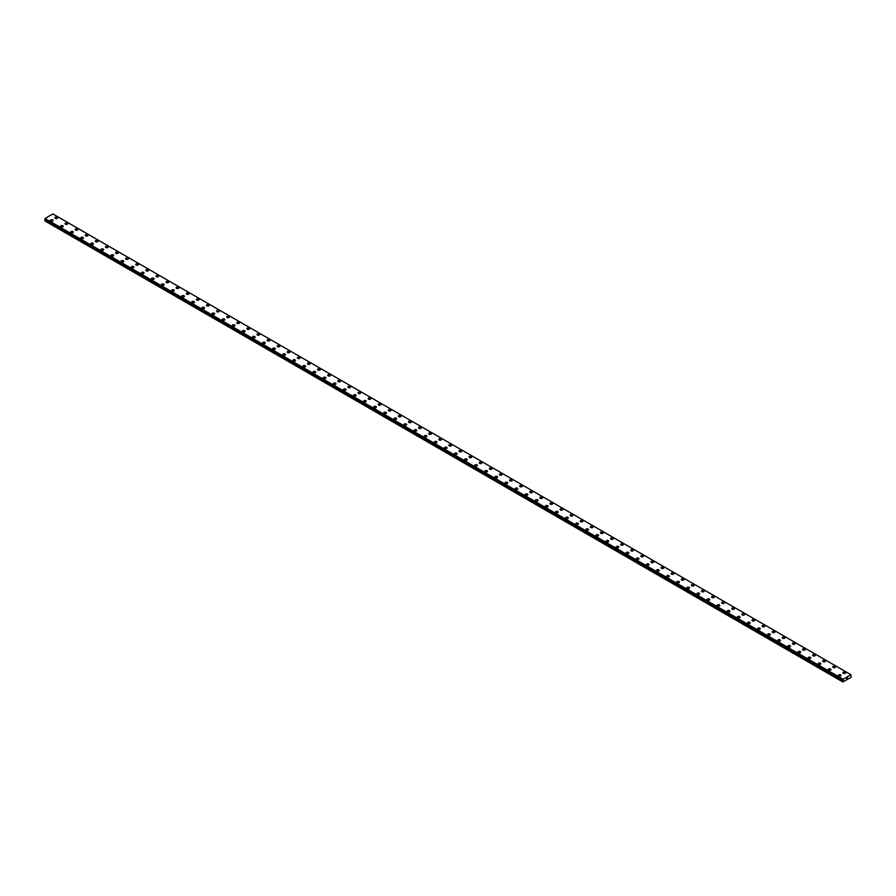 <?xml version="1.0" encoding="UTF-8"?>
<svg xmlns="http://www.w3.org/2000/svg" width="896" height="896" viewBox="0 0 896 896"><rect width="100%" height="100%" fill="white"/><g stroke="black" fill="none" stroke-linecap="round" stroke-linejoin="round"><path stroke-width="1.34" d="M54.947 217.84A1.344 0.773 180 0 1 55.776 217.123A1.344 0.773 180 0 1 57.243 217.291A1.344 0.773 180 0 1 57.635 217.84A1.344 0.773 180 0 1 56.806 218.546A1.344 0.773 180 0 1 55.339 218.389A1.344 0.773 180 0 1 54.947 217.84A1.344 0.773 180 0 1 55.776 217.123A1.344 0.773 180 0 1 57.243 217.291A1.344 0.773 180 0 1 57.635 217.84M65.05 223.664A1.344 0.773 180 0 1 65.878 222.958A1.344 0.773 180 0 1 67.346 223.126A1.344 0.773 180 0 1 67.738 223.675A1.344 0.773 180 0 1 66.909 224.381A1.344 0.773 180 0 1 65.442 224.213A1.344 0.773 180 0 1 65.05 223.664A1.344 0.773 180 0 1 65.878 222.958A1.344 0.773 180 0 1 67.346 223.126A1.344 0.773 180 0 1 67.738 223.664M77.448 228.962A1.344 0.773 180 0 1 77.84 229.499A1.344 0.773 180 0 1 77.011 230.216A1.344 0.773 180 0 1 75.544 230.048A1.344 0.773 180 0 1 75.152 229.499A1.344 0.773 180 0 1 75.981 228.794A1.344 0.773 180 0 1 77.448 228.962M75.152 229.499A1.344 0.773 180 0 1 75.981 228.782A1.344 0.773 180 0 1 77.448 228.95A1.344 0.773 180 0 1 77.84 229.499M85.254 235.334A1.344 0.773 180 0 1 86.083 234.618A1.344 0.773 180 0 1 87.539 234.786A1.344 0.773 180 0 1 87.931 235.334A1.344 0.773 180 0 1 87.114 236.051A1.344 0.773 180 0 1 85.646 235.883A1.344 0.773 180 0 1 85.254 235.334A1.344 0.773 180 0 1 86.083 234.618A1.344 0.773 180 0 1 87.539 234.786A1.344 0.773 180 0 1 87.931 235.334M95.357 241.17A1.344 0.773 180 0 1 96.186 240.453A1.344 0.773 180 0 1 97.642 240.621A1.344 0.773 180 0 1 98.034 241.17A1.344 0.773 180 0 1 97.216 241.875A1.344 0.773 180 0 1 95.749 241.718A1.344 0.773 180 0 1 95.357 241.17A1.344 0.773 180 0 1 96.186 240.453A1.344 0.773 180 0 1 97.642 240.621A1.344 0.773 180 0 1 98.034 241.17M105.459 246.994A1.344 0.773 180 0 1 106.288 246.288A1.344 0.773 180 0 1 107.744 246.456A1.344 0.773 180 0 1 108.136 247.005A1.344 0.773 180 0 1 107.318 247.71A1.344 0.773 180 0 1 105.851 247.542A1.344 0.773 180 0 1 105.459 246.994A1.344 0.773 180 0 1 106.288 246.288A1.344 0.773 180 0 1 107.744 246.456A1.344 0.773 180 0 1 108.136 246.994M115.562 252.829A1.344 0.773 180 0 1 116.39 252.112A1.344 0.773 180 0 1 117.846 252.28A1.344 0.773 180 0 1 118.238 252.829A1.344 0.773 180 0 1 117.421 253.546A1.344 0.773 180 0 1 115.954 253.378A1.344 0.773 180 0 1 115.562 252.829A1.344 0.773 180 0 1 116.39 252.123A1.344 0.773 180 0 1 117.846 252.291A1.344 0.773 180 0 1 118.238 252.829M125.664 258.664A1.344 0.773 180 0 1 126.493 257.947A1.344 0.773 180 0 1 127.949 258.115A1.344 0.773 180 0 1 128.341 258.664A1.344 0.773 180 0 1 127.523 259.381A1.344 0.773 180 0 1 126.056 259.213A1.344 0.773 180 0 1 125.664 258.664A1.344 0.773 180 0 1 126.493 257.947A1.344 0.773 180 0 1 127.949 258.115A1.344 0.773 180 0 1 128.341 258.664M135.766 264.499A1.344 0.773 180 0 1 136.595 263.782A1.344 0.773 180 0 1 138.051 263.95A1.344 0.773 180 0 1 138.443 264.499A1.344 0.773 180 0 1 137.626 265.205A1.344 0.773 180 0 1 136.158 265.048A1.344 0.773 180 0 1 135.766 264.499A1.344 0.773 180 0 1 136.595 263.782A1.344 0.773 180 0 1 138.051 263.95A1.344 0.773 180 0 1 138.443 264.499M145.869 270.323A1.344 0.773 180 0 1 146.698 269.618A1.344 0.773 180 0 1 148.154 269.786A1.344 0.773 180 0 1 148.546 270.334A1.344 0.773 180 0 1 147.728 271.04A1.344 0.773 180 0 1 146.261 270.872A1.344 0.773 180 0 1 145.869 270.323A1.344 0.773 180 0 1 146.698 269.618A1.344 0.773 180 0 1 148.154 269.786A1.344 0.773 180 0 1 148.546 270.323M155.971 276.158A1.344 0.773 180 0 1 156.8 275.442A1.344 0.773 180 0 1 158.256 275.61A1.344 0.773 180 0 1 158.648 276.158A1.344 0.773 180 0 1 157.819 276.875A1.344 0.773 180 0 1 156.363 276.707A1.344 0.773 180 0 1 155.971 276.158A1.344 0.773 180 0 1 156.8 275.453A1.344 0.773 180 0 1 158.256 275.621A1.344 0.773 180 0 1 158.648 276.158M166.074 281.994A1.344 0.773 180 0 1 166.902 281.277A1.344 0.773 180 0 1 168.358 281.445A1.344 0.773 180 0 1 168.75 281.994A1.344 0.773 180 0 1 167.922 282.71A1.344 0.773 180 0 1 166.466 282.542A1.344 0.773 180 0 1 166.074 281.994A1.344 0.773 180 0 1 166.902 281.277A1.344 0.773 180 0 1 168.358 281.445A1.344 0.773 180 0 1 168.75 281.994M176.176 287.829A1.344 0.773 180 0 1 177.005 287.112A1.344 0.773 180 0 1 178.461 287.28A1.344 0.773 180 0 1 178.853 287.829A1.344 0.773 180 0 1 178.024 288.534A1.344 0.773 180 0 1 176.568 288.366A1.344 0.773 180 0 1 176.176 287.829A1.344 0.773 180 0 1 177.005 287.112A1.344 0.773 180 0 1 178.461 287.28A1.344 0.773 180 0 1 178.853 287.829M186.278 293.653A1.344 0.773 180 0 1 187.107 292.947A1.344 0.773 180 0 1 188.563 293.115A1.344 0.773 180 0 1 188.955 293.664A1.344 0.773 180 0 1 188.126 294.37A1.344 0.773 180 0 1 186.67 294.202A1.344 0.773 180 0 1 186.278 293.653A1.344 0.773 180 0 1 187.107 292.947A1.344 0.773 180 0 1 188.563 293.115A1.344 0.773 180 0 1 188.955 293.653M196.381 299.488A1.344 0.773 180 0 1 197.21 298.771A1.344 0.773 180 0 1 198.666 298.939A1.344 0.773 180 0 1 199.058 299.488A1.344 0.773 180 0 1 198.229 300.205A1.344 0.773 180 0 1 196.773 300.037A1.344 0.773 180 0 1 196.381 299.488A1.344 0.773 180 0 1 197.21 298.782A1.344 0.773 180 0 1 198.666 298.95A1.344 0.773 180 0 1 199.058 299.488M206.483 305.323A1.344 0.773 180 0 1 207.312 304.606A1.344 0.773 180 0 1 208.768 304.774A1.344 0.773 180 0 1 209.16 305.323A1.344 0.773 180 0 1 208.331 306.04A1.344 0.773 180 0 1 206.875 305.872A1.344 0.773 180 0 1 206.483 305.323A1.344 0.773 180 0 1 207.312 304.606A1.344 0.773 180 0 1 208.768 304.774A1.344 0.773 180 0 1 209.16 305.323M216.586 311.158A1.344 0.773 180 0 1 217.414 310.442A1.344 0.773 180 0 1 218.87 310.61A1.344 0.773 180 0 1 219.262 311.158A1.344 0.773 180 0 1 218.434 311.864A1.344 0.773 180 0 1 216.978 311.696A1.344 0.773 180 0 1 216.586 311.158A1.344 0.773 180 0 1 217.414 310.442A1.344 0.773 180 0 1 218.87 310.61A1.344 0.773 180 0 1 219.262 311.158M226.688 316.994A1.344 0.773 180 0 1 227.517 316.277A1.344 0.773 180 0 1 228.973 316.445A1.344 0.773 180 0 1 229.365 316.994M228.973 316.445A1.344 0.773 180 0 1 229.365 316.982A1.344 0.773 180 0 1 228.536 317.699A1.344 0.773 180 0 1 227.08 317.531A1.344 0.773 180 0 1 226.688 316.982A1.344 0.773 180 0 1 227.517 316.277A1.344 0.773 180 0 1 228.973 316.445M236.79 322.818A1.344 0.773 180 0 1 237.619 322.101A1.344 0.773 180 0 1 239.075 322.269A1.344 0.773 180 0 1 239.467 322.818A1.344 0.773 180 0 1 238.638 323.534A1.344 0.773 180 0 1 237.182 323.366A1.344 0.773 180 0 1 236.79 322.818A1.344 0.773 180 0 1 237.619 322.112A1.344 0.773 180 0 1 239.075 322.28A1.344 0.773 180 0 1 239.467 322.818M246.893 328.653A1.344 0.773 180 0 1 247.722 327.936A1.344 0.773 180 0 1 249.178 328.104A1.344 0.773 180 0 1 249.57 328.653A1.344 0.773 180 0 1 248.741 329.37A1.344 0.773 180 0 1 247.285 329.202A1.344 0.773 180 0 1 246.893 328.653A1.344 0.773 180 0 1 247.722 327.936A1.344 0.773 180 0 1 249.178 328.104A1.344 0.773 180 0 1 249.57 328.653M256.995 334.488A1.344 0.773 180 0 1 257.824 333.771A1.344 0.773 180 0 1 259.28 333.939A1.344 0.773 180 0 1 259.672 334.488A1.344 0.773 180 0 1 258.843 335.194A1.344 0.773 180 0 1 257.387 335.026A1.344 0.773 180 0 1 256.995 334.488A1.344 0.773 180 0 1 257.824 333.771A1.344 0.773 180 0 1 259.28 333.939A1.344 0.773 180 0 1 259.672 334.488M267.098 340.312A1.344 0.773 180 0 1 267.926 339.606A1.344 0.773 180 0 1 269.382 339.774A1.344 0.773 180 0 1 269.774 340.323A1.344 0.773 180 0 1 268.946 341.029A1.344 0.773 180 0 1 267.49 340.861A1.344 0.773 180 0 1 267.098 340.312A1.344 0.773 180 0 1 267.926 339.606A1.344 0.773 180 0 1 269.382 339.774A1.344 0.773 180 0 1 269.774 340.312M279.485 345.61A1.344 0.773 180 0 1 279.877 346.147A1.344 0.773 180 0 1 279.048 346.864A1.344 0.773 180 0 1 277.592 346.696A1.344 0.773 180 0 1 277.2 346.147A1.344 0.773 180 0 1 278.029 345.442A1.344 0.773 180 0 1 279.485 345.61M277.2 346.147A1.344 0.773 180 0 1 278.029 345.43A1.344 0.773 180 0 1 279.485 345.598A1.344 0.773 180 0 1 279.877 346.147M287.302 351.982A1.344 0.773 180 0 1 288.131 351.266A1.344 0.773 180 0 1 289.587 351.434A1.344 0.773 180 0 1 289.979 351.982A1.344 0.773 180 0 1 289.15 352.699A1.344 0.773 180 0 1 287.694 352.531A1.344 0.773 180 0 1 287.302 351.982A1.344 0.773 180 0 1 288.131 351.266A1.344 0.773 180 0 1 289.587 351.434A1.344 0.773 180 0 1 289.979 351.982M297.405 357.818A1.344 0.773 180 0 1 298.234 357.101A1.344 0.773 180 0 1 299.69 357.269A1.344 0.773 180 0 1 300.082 357.818A1.344 0.773 180 0 1 299.253 358.523A1.344 0.773 180 0 1 297.797 358.355A1.344 0.773 180 0 1 297.405 357.818A1.344 0.773 180 0 1 298.234 357.101A1.344 0.773 180 0 1 299.69 357.269A1.344 0.773 180 0 1 300.082 357.818M307.507 363.642A1.344 0.773 180 0 1 308.336 362.936A1.344 0.773 180 0 1 309.792 363.104A1.344 0.773 180 0 1 310.184 363.653A1.344 0.773 180 0 1 309.355 364.358A1.344 0.773 180 0 1 307.899 364.19A1.344 0.773 180 0 1 307.507 363.642A1.344 0.773 180 0 1 308.336 362.936A1.344 0.773 180 0 1 309.792 363.104A1.344 0.773 180 0 1 310.184 363.642M317.61 369.477A1.344 0.773 180 0 1 318.438 368.76A1.344 0.773 180 0 1 319.894 368.928A1.344 0.773 180 0 1 320.286 369.477A1.344 0.773 180 0 1 319.458 370.194A1.344 0.773 180 0 1 318.002 370.026A1.344 0.773 180 0 1 317.61 369.477A1.344 0.773 180 0 1 318.438 368.771A1.344 0.773 180 0 1 319.894 368.939A1.344 0.773 180 0 1 320.286 369.477M327.712 375.312A1.344 0.773 180 0 1 328.541 374.595A1.344 0.773 180 0 1 329.997 374.763A1.344 0.773 180 0 1 330.389 375.312A1.344 0.773 180 0 1 329.56 376.029A1.344 0.773 180 0 1 328.104 375.861A1.344 0.773 180 0 1 327.712 375.312A1.344 0.773 180 0 1 328.541 374.595A1.344 0.773 180 0 1 329.997 374.763A1.344 0.773 180 0 1 330.389 375.312M337.814 381.147A1.344 0.773 180 0 1 338.632 380.43A1.344 0.773 180 0 1 340.099 380.598A1.344 0.773 180 0 1 340.491 381.147A1.344 0.773 180 0 1 339.662 381.853A1.344 0.773 180 0 1 338.206 381.685A1.344 0.773 180 0 1 337.814 381.147A1.344 0.773 180 0 1 338.632 380.43A1.344 0.773 180 0 1 340.099 380.598A1.344 0.773 180 0 1 340.491 381.147M347.917 386.971A1.344 0.773 180 0 1 348.734 386.266A1.344 0.773 180 0 1 350.202 386.434A1.344 0.773 180 0 1 350.594 386.982A1.344 0.773 180 0 1 349.765 387.688A1.344 0.773 180 0 1 348.309 387.52A1.344 0.773 180 0 1 347.917 386.971A1.344 0.773 180 0 1 348.734 386.266A1.344 0.773 180 0 1 350.202 386.434A1.344 0.773 180 0 1 350.594 386.971M358.019 392.806A1.344 0.773 180 0 1 358.837 392.09A1.344 0.773 180 0 1 360.304 392.258A1.344 0.773 180 0 1 360.696 392.806A1.344 0.773 180 0 1 359.867 393.523A1.344 0.773 180 0 1 358.411 393.355A1.344 0.773 180 0 1 358.019 392.806A1.344 0.773 180 0 1 358.837 392.101A1.344 0.773 180 0 1 360.304 392.269A1.344 0.773 180 0 1 360.696 392.806M368.122 398.642A1.344 0.773 180 0 1 368.939 397.925A1.344 0.773 180 0 1 370.406 398.093A1.344 0.773 180 0 1 370.798 398.642A1.344 0.773 180 0 1 369.97 399.358A1.344 0.773 180 0 1 368.514 399.19A1.344 0.773 180 0 1 368.122 398.642A1.344 0.773 180 0 1 368.939 397.925A1.344 0.773 180 0 1 370.406 398.093A1.344 0.773 180 0 1 370.798 398.642M378.224 404.477A1.344 0.773 180 0 1 379.042 403.76A1.344 0.773 180 0 1 380.509 403.928A1.344 0.773 180 0 1 380.901 404.477A1.344 0.773 180 0 1 380.072 405.182A1.344 0.773 180 0 1 378.616 405.014A1.344 0.773 180 0 1 378.224 404.477A1.344 0.773 180 0 1 379.042 403.76A1.344 0.773 180 0 1 380.509 403.928A1.344 0.773 180 0 1 380.901 404.477M388.326 410.301A1.344 0.773 180 0 1 389.144 409.595A1.344 0.773 180 0 1 390.611 409.763A1.344 0.773 180 0 1 391.003 410.312A1.344 0.773 180 0 1 390.174 411.018A1.344 0.773 180 0 1 388.718 410.85A1.344 0.773 180 0 1 388.326 410.301A1.344 0.773 180 0 1 389.144 409.595A1.344 0.773 180 0 1 390.611 409.763A1.344 0.773 180 0 1 391.003 410.301M398.418 416.136A1.344 0.773 180 0 1 399.246 415.419A1.344 0.773 180 0 1 400.714 415.587A1.344 0.773 180 0 1 401.106 416.136A1.344 0.773 180 0 1 400.277 416.853A1.344 0.773 180 0 1 398.821 416.685A1.344 0.773 180 0 1 398.418 416.136A1.344 0.773 180 0 1 399.246 415.43A1.344 0.773 180 0 1 400.714 415.598A1.344 0.773 180 0 1 401.106 416.136M408.52 421.971A1.344 0.773 180 0 1 409.349 421.254A1.344 0.773 180 0 1 410.816 421.422A1.344 0.773 180 0 1 411.208 421.971A1.344 0.773 180 0 1 410.379 422.688A1.344 0.773 180 0 1 408.912 422.52A1.344 0.773 180 0 1 408.52 421.971A1.344 0.773 180 0 1 409.349 421.254A1.344 0.773 180 0 1 410.816 421.422A1.344 0.773 180 0 1 411.208 421.971M418.622 427.806A1.344 0.773 180 0 1 419.451 427.09A1.344 0.773 180 0 1 420.918 427.258A1.344 0.773 180 0 1 421.31 427.806A1.344 0.773 180 0 1 420.482 428.512A1.344 0.773 180 0 1 419.014 428.344A1.344 0.773 180 0 1 418.622 427.806A1.344 0.773 180 0 1 419.451 427.09A1.344 0.773 180 0 1 420.918 427.258A1.344 0.773 180 0 1 421.31 427.806M428.725 433.642A1.344 0.773 180 0 1 429.554 432.925A1.344 0.773 180 0 1 431.021 433.093A1.344 0.773 180 0 1 431.413 433.642M431.021 433.093A1.344 0.773 180 0 1 431.413 433.63A1.344 0.773 180 0 1 430.584 434.347A1.344 0.773 180 0 1 429.117 434.179A1.344 0.773 180 0 1 428.725 433.63A1.344 0.773 180 0 1 429.554 432.925A1.344 0.773 180 0 1 431.021 433.093M438.827 439.466A1.344 0.773 180 0 1 439.656 438.749A1.344 0.773 180 0 1 441.123 438.917A1.344 0.773 180 0 1 441.515 439.466A1.344 0.773 180 0 1 440.686 440.182A1.344 0.773 180 0 1 439.219 440.014A1.344 0.773 180 0 1 438.827 439.466A1.344 0.773 180 0 1 439.656 438.76A1.344 0.773 180 0 1 441.123 438.928A1.344 0.773 180 0 1 441.515 439.466M448.93 445.301A1.344 0.773 180 0 1 449.758 444.584A1.344 0.773 180 0 1 451.226 444.752A1.344 0.773 180 0 1 451.618 445.301A1.344 0.773 180 0 1 450.789 446.018A1.344 0.773 180 0 1 449.322 445.85A1.344 0.773 180 0 1 448.93 445.301A1.344 0.773 180 0 1 449.758 444.584A1.344 0.773 180 0 1 451.226 444.752A1.344 0.773 180 0 1 451.618 445.301M459.032 451.136A1.344 0.773 180 0 1 459.861 450.419A1.344 0.773 180 0 1 461.317 450.587A1.344 0.773 180 0 1 461.72 451.136A1.344 0.773 180 0 1 460.891 451.842A1.344 0.773 180 0 1 459.424 451.674A1.344 0.773 180 0 1 459.032 451.136A1.344 0.773 180 0 1 459.861 450.419A1.344 0.773 180 0 1 461.317 450.587A1.344 0.773 180 0 1 461.72 451.136M469.134 456.96A1.344 0.773 180 0 1 469.963 456.254A1.344 0.773 180 0 1 471.419 456.422A1.344 0.773 180 0 1 471.811 456.971A1.344 0.773 180 0 1 470.994 457.677A1.344 0.773 180 0 1 469.526 457.509A1.344 0.773 180 0 1 469.134 456.96A1.344 0.773 180 0 1 469.963 456.254A1.344 0.773 180 0 1 471.419 456.422A1.344 0.773 180 0 1 471.811 456.96M481.522 462.258A1.344 0.773 180 0 1 481.914 462.795A1.344 0.773 180 0 1 481.096 463.512A1.344 0.773 180 0 1 479.629 463.344A1.344 0.773 180 0 1 479.237 462.795A1.344 0.773 180 0 1 480.066 462.09A1.344 0.773 180 0 1 481.522 462.258M479.237 462.795A1.344 0.773 180 0 1 480.066 462.078A1.344 0.773 180 0 1 481.522 462.246A1.344 0.773 180 0 1 481.914 462.795M489.339 468.63A1.344 0.773 180 0 1 490.168 467.914A1.344 0.773 180 0 1 491.624 468.082A1.344 0.773 180 0 1 492.016 468.63A1.344 0.773 180 0 1 491.198 469.347A1.344 0.773 180 0 1 489.731 469.179A1.344 0.773 180 0 1 489.339 468.63A1.344 0.773 180 0 1 490.168 467.914A1.344 0.773 180 0 1 491.624 468.082A1.344 0.773 180 0 1 492.016 468.63M499.442 474.466A1.344 0.773 180 0 1 500.27 473.749A1.344 0.773 180 0 1 501.726 473.917A1.344 0.773 180 0 1 502.118 474.466A1.344 0.773 180 0 1 501.301 475.171A1.344 0.773 180 0 1 499.834 475.003A1.344 0.773 180 0 1 499.442 474.466A1.344 0.773 180 0 1 500.27 473.749A1.344 0.773 180 0 1 501.726 473.917A1.344 0.773 180 0 1 502.118 474.466M509.544 480.29A1.344 0.773 180 0 1 510.373 479.584A1.344 0.773 180 0 1 511.829 479.752A1.344 0.773 180 0 1 512.221 480.301A1.344 0.773 180 0 1 511.403 481.006A1.344 0.773 180 0 1 509.936 480.838A1.344 0.773 180 0 1 509.544 480.29A1.344 0.773 180 0 1 510.373 479.584A1.344 0.773 180 0 1 511.829 479.752A1.344 0.773 180 0 1 512.221 480.29M519.646 486.125A1.344 0.773 180 0 1 520.475 485.408A1.344 0.773 180 0 1 521.931 485.576A1.344 0.773 180 0 1 522.323 486.125A1.344 0.773 180 0 1 521.506 486.842A1.344 0.773 180 0 1 520.038 486.674A1.344 0.773 180 0 1 519.646 486.125A1.344 0.773 180 0 1 520.475 485.419A1.344 0.773 180 0 1 521.931 485.587A1.344 0.773 180 0 1 522.323 486.125M529.749 491.96A1.344 0.773 180 0 1 530.578 491.243A1.344 0.773 180 0 1 532.034 491.411A1.344 0.773 180 0 1 532.426 491.96A1.344 0.773 180 0 1 531.597 492.677A1.344 0.773 180 0 1 530.141 492.509A1.344 0.773 180 0 1 529.749 491.96A1.344 0.773 180 0 1 530.578 491.243A1.344 0.773 180 0 1 532.034 491.411A1.344 0.773 180 0 1 532.426 491.96M539.851 497.795A1.344 0.773 180 0 1 540.68 497.078A1.344 0.773 180 0 1 542.136 497.246A1.344 0.773 180 0 1 542.528 497.795A1.344 0.773 180 0 1 541.699 498.501A1.344 0.773 180 0 1 540.243 498.333A1.344 0.773 180 0 1 539.851 497.795A1.344 0.773 180 0 1 540.68 497.078A1.344 0.773 180 0 1 542.136 497.246A1.344 0.773 180 0 1 542.528 497.795M549.954 503.619A1.344 0.773 180 0 1 550.782 502.914A1.344 0.773 180 0 1 552.238 503.082A1.344 0.773 180 0 1 552.63 503.63A1.344 0.773 180 0 1 551.802 504.336A1.344 0.773 180 0 1 550.346 504.168A1.344 0.773 180 0 1 549.954 503.619A1.344 0.773 180 0 1 550.782 502.914A1.344 0.773 180 0 1 552.238 503.082A1.344 0.773 180 0 1 552.63 503.619M560.056 509.454A1.344 0.773 180 0 1 560.885 508.738A1.344 0.773 180 0 1 562.341 508.906A1.344 0.773 180 0 1 562.733 509.454A1.344 0.773 180 0 1 561.904 510.171A1.344 0.773 180 0 1 560.448 510.003A1.344 0.773 180 0 1 560.056 509.454A1.344 0.773 180 0 1 560.885 508.749A1.344 0.773 180 0 1 562.341 508.917A1.344 0.773 180 0 1 562.733 509.454M570.158 515.29A1.344 0.773 180 0 1 570.987 514.573A1.344 0.773 180 0 1 572.443 514.741A1.344 0.773 180 0 1 572.835 515.29A1.344 0.773 180 0 1 572.006 516.006A1.344 0.773 180 0 1 570.55 515.838A1.344 0.773 180 0 1 570.158 515.29A1.344 0.773 180 0 1 570.987 514.573A1.344 0.773 180 0 1 572.443 514.741A1.344 0.773 180 0 1 572.835 515.29M580.261 521.125A1.344 0.773 180 0 1 581.09 520.408A1.344 0.773 180 0 1 582.546 520.576A1.344 0.773 180 0 1 582.938 521.125A1.344 0.773 180 0 1 582.109 521.83A1.344 0.773 180 0 1 580.653 521.662A1.344 0.773 180 0 1 580.261 521.125A1.344 0.773 180 0 1 581.09 520.408A1.344 0.773 180 0 1 582.546 520.576A1.344 0.773 180 0 1 582.938 521.125M590.363 526.949A1.344 0.773 180 0 1 591.192 526.243A1.344 0.773 180 0 1 592.648 526.411A1.344 0.773 180 0 1 593.04 526.96A1.344 0.773 180 0 1 592.211 527.666A1.344 0.773 180 0 1 590.755 527.498A1.344 0.773 180 0 1 590.363 526.949A1.344 0.773 180 0 1 591.192 526.243A1.344 0.773 180 0 1 592.648 526.411A1.344 0.773 180 0 1 593.04 526.949M600.466 532.784A1.344 0.773 180 0 1 601.294 532.067A1.344 0.773 180 0 1 602.75 532.235A1.344 0.773 180 0 1 603.142 532.784A1.344 0.773 180 0 1 602.314 533.501A1.344 0.773 180 0 1 600.858 533.333A1.344 0.773 180 0 1 600.466 532.784A1.344 0.773 180 0 1 601.294 532.078A1.344 0.773 180 0 1 602.75 532.246A1.344 0.773 180 0 1 603.142 532.784M610.568 538.619A1.344 0.773 180 0 1 611.397 537.902A1.344 0.773 180 0 1 612.853 538.07A1.344 0.773 180 0 1 613.245 538.619A1.344 0.773 180 0 1 612.416 539.336A1.344 0.773 180 0 1 610.96 539.168A1.344 0.773 180 0 1 610.568 538.619A1.344 0.773 180 0 1 611.397 537.902A1.344 0.773 180 0 1 612.853 538.07A1.344 0.773 180 0 1 613.245 538.619M620.67 544.454A1.344 0.773 180 0 1 621.499 543.738A1.344 0.773 180 0 1 622.955 543.906A1.344 0.773 180 0 1 623.347 544.454A1.344 0.773 180 0 1 622.518 545.16A1.344 0.773 180 0 1 621.062 544.992A1.344 0.773 180 0 1 620.67 544.454A1.344 0.773 180 0 1 621.499 543.738A1.344 0.773 180 0 1 622.955 543.906A1.344 0.773 180 0 1 623.347 544.454M630.773 550.29A1.344 0.773 180 0 1 631.602 549.573A1.344 0.773 180 0 1 633.058 549.741A1.344 0.773 180 0 1 633.45 550.29M633.058 549.741A1.344 0.773 180 0 1 633.45 550.278A1.344 0.773 180 0 1 632.621 550.995A1.344 0.773 180 0 1 631.165 550.827A1.344 0.773 180 0 1 630.773 550.278A1.344 0.773 180 0 1 631.602 549.573A1.344 0.773 180 0 1 633.058 549.741M640.875 556.114A1.344 0.773 180 0 1 641.704 555.397A1.344 0.773 180 0 1 643.16 555.565A1.344 0.773 180 0 1 643.552 556.114A1.344 0.773 180 0 1 642.723 556.83A1.344 0.773 180 0 1 641.267 556.662A1.344 0.773 180 0 1 640.875 556.114A1.344 0.773 180 0 1 641.704 555.408A1.344 0.773 180 0 1 643.16 555.576A1.344 0.773 180 0 1 643.552 556.114M650.978 561.949A1.344 0.773 180 0 1 651.806 561.232A1.344 0.773 180 0 1 653.262 561.4A1.344 0.773 180 0 1 653.654 561.949A1.344 0.773 180 0 1 652.826 562.666A1.344 0.773 180 0 1 651.37 562.498A1.344 0.773 180 0 1 650.978 561.949A1.344 0.773 180 0 1 651.806 561.232A1.344 0.773 180 0 1 653.262 561.4A1.344 0.773 180 0 1 653.654 561.949M661.08 567.784A1.344 0.773 180 0 1 661.909 567.067A1.344 0.773 180 0 1 663.365 567.235A1.344 0.773 180 0 1 663.757 567.784A1.344 0.773 180 0 1 662.928 568.49A1.344 0.773 180 0 1 661.472 568.322A1.344 0.773 180 0 1 661.08 567.784A1.344 0.773 180 0 1 661.909 567.067A1.344 0.773 180 0 1 663.365 567.235A1.344 0.773 180 0 1 663.757 567.784M671.182 573.608A1.344 0.773 180 0 1 672.011 572.902A1.344 0.773 180 0 1 673.467 573.07A1.344 0.773 180 0 1 673.859 573.619A1.344 0.773 180 0 1 673.03 574.325A1.344 0.773 180 0 1 671.574 574.157A1.344 0.773 180 0 1 671.182 573.608A1.344 0.773 180 0 1 672.011 572.902A1.344 0.773 180 0 1 673.467 573.07A1.344 0.773 180 0 1 673.859 573.608M683.57 578.906A1.344 0.773 180 0 1 683.962 579.443A1.344 0.773 180 0 1 683.133 580.16A1.344 0.773 180 0 1 681.677 579.992A1.344 0.773 180 0 1 681.285 579.443A1.344 0.773 180 0 1 682.114 578.738A1.344 0.773 180 0 1 683.57 578.906M681.285 579.443A1.344 0.773 180 0 1 682.114 578.726A1.344 0.773 180 0 1 683.57 578.894A1.344 0.773 180 0 1 683.962 579.443M691.387 585.278A1.344 0.773 180 0 1 692.216 584.562A1.344 0.773 180 0 1 693.672 584.73A1.344 0.773 180 0 1 694.064 585.278A1.344 0.773 180 0 1 693.235 585.995A1.344 0.773 180 0 1 691.779 585.827A1.344 0.773 180 0 1 691.387 585.278A1.344 0.773 180 0 1 692.216 584.562A1.344 0.773 180 0 1 693.672 584.73A1.344 0.773 180 0 1 694.064 585.278M701.49 591.114A1.344 0.773 180 0 1 702.318 590.397A1.344 0.773 180 0 1 703.774 590.565A1.344 0.773 180 0 1 704.166 591.114A1.344 0.773 180 0 1 703.338 591.819A1.344 0.773 180 0 1 701.882 591.651A1.344 0.773 180 0 1 701.49 591.114A1.344 0.773 180 0 1 702.318 590.397A1.344 0.773 180 0 1 703.774 590.565A1.344 0.773 180 0 1 704.166 591.114M711.592 596.938A1.344 0.773 180 0 1 712.41 596.232A1.344 0.773 180 0 1 713.877 596.4A1.344 0.773 180 0 1 714.269 596.949A1.344 0.773 180 0 1 713.44 597.654A1.344 0.773 180 0 1 711.984 597.486A1.344 0.773 180 0 1 711.592 596.938A1.344 0.773 180 0 1 712.41 596.232A1.344 0.773 180 0 1 713.877 596.4A1.344 0.773 180 0 1 714.269 596.938M721.694 602.773A1.344 0.773 180 0 1 722.512 602.056A1.344 0.773 180 0 1 723.979 602.224A1.344 0.773 180 0 1 724.371 602.773A1.344 0.773 180 0 1 723.542 603.49A1.344 0.773 180 0 1 722.086 603.322A1.344 0.773 180 0 1 721.694 602.773A1.344 0.773 180 0 1 722.512 602.067A1.344 0.773 180 0 1 723.979 602.235A1.344 0.773 180 0 1 724.371 602.773M731.797 608.608A1.344 0.773 180 0 1 732.614 607.891A1.344 0.773 180 0 1 734.082 608.059A1.344 0.773 180 0 1 734.474 608.608A1.344 0.773 180 0 1 733.645 609.325A1.344 0.773 180 0 1 732.189 609.157A1.344 0.773 180 0 1 731.797 608.608A1.344 0.773 180 0 1 732.614 607.891A1.344 0.773 180 0 1 734.082 608.059A1.344 0.773 180 0 1 734.474 608.608M741.899 614.443A1.344 0.773 180 0 1 742.717 613.726A1.344 0.773 180 0 1 744.184 613.894A1.344 0.773 180 0 1 744.576 614.443A1.344 0.773 180 0 1 743.747 615.149A1.344 0.773 180 0 1 742.291 614.981A1.344 0.773 180 0 1 741.899 614.443A1.344 0.773 180 0 1 742.717 613.726A1.344 0.773 180 0 1 744.184 613.894A1.344 0.773 180 0 1 744.576 614.443M752.002 620.267A1.344 0.773 180 0 1 752.819 619.562A1.344 0.773 180 0 1 754.286 619.73A1.344 0.773 180 0 1 754.678 620.278A1.344 0.773 180 0 1 753.85 620.984A1.344 0.773 180 0 1 752.394 620.816A1.344 0.773 180 0 1 752.002 620.267A1.344 0.773 180 0 1 752.819 619.562A1.344 0.773 180 0 1 754.286 619.73A1.344 0.773 180 0 1 754.678 620.267M762.104 626.102A1.344 0.773 180 0 1 762.922 625.386A1.344 0.773 180 0 1 764.389 625.554A1.344 0.773 180 0 1 764.781 626.102A1.344 0.773 180 0 1 763.952 626.819A1.344 0.773 180 0 1 762.496 626.651A1.344 0.773 180 0 1 762.104 626.102A1.344 0.773 180 0 1 762.922 625.397A1.344 0.773 180 0 1 764.389 625.565A1.344 0.773 180 0 1 764.781 626.102M772.195 631.938A1.344 0.773 180 0 1 773.024 631.221A1.344 0.773 180 0 1 774.491 631.389A1.344 0.773 180 0 1 774.883 631.938A1.344 0.773 180 0 1 774.054 632.654A1.344 0.773 180 0 1 772.598 632.486A1.344 0.773 180 0 1 772.195 631.938A1.344 0.773 180 0 1 773.024 631.221A1.344 0.773 180 0 1 774.491 631.389A1.344 0.773 180 0 1 774.883 631.938M782.298 637.773A1.344 0.773 180 0 1 783.126 637.056A1.344 0.773 180 0 1 784.594 637.224A1.344 0.773 180 0 1 784.986 637.773A1.344 0.773 180 0 1 784.157 638.478A1.344 0.773 180 0 1 782.69 638.31A1.344 0.773 180 0 1 782.298 637.773A1.344 0.773 180 0 1 783.126 637.056A1.344 0.773 180 0 1 784.594 637.224A1.344 0.773 180 0 1 784.986 637.773M792.4 643.597A1.344 0.773 180 0 1 793.229 642.891A1.344 0.773 180 0 1 794.696 643.059A1.344 0.773 180 0 1 795.088 643.608A1.344 0.773 180 0 1 794.259 644.314A1.344 0.773 180 0 1 792.792 644.146A1.344 0.773 180 0 1 792.4 643.597A1.344 0.773 180 0 1 793.229 642.891A1.344 0.773 180 0 1 794.696 643.059A1.344 0.773 180 0 1 795.088 643.597M802.502 649.432A1.344 0.773 180 0 1 803.331 648.715A1.344 0.773 180 0 1 804.798 648.883A1.344 0.773 180 0 1 805.19 649.432A1.344 0.773 180 0 1 804.362 650.149A1.344 0.773 180 0 1 802.894 649.981A1.344 0.773 180 0 1 802.502 649.432A1.344 0.773 180 0 1 803.331 648.726A1.344 0.773 180 0 1 804.798 648.894A1.344 0.773 180 0 1 805.19 649.432M812.605 655.267A1.344 0.773 180 0 1 813.434 654.55A1.344 0.773 180 0 1 814.901 654.718A1.344 0.773 180 0 1 815.293 655.267A1.344 0.773 180 0 1 814.464 655.984A1.344 0.773 180 0 1 812.997 655.816A1.344 0.773 180 0 1 812.605 655.267A1.344 0.773 180 0 1 813.434 654.55A1.344 0.773 180 0 1 814.901 654.718A1.344 0.773 180 0 1 815.293 655.267M822.707 661.102A1.344 0.773 180 0 1 823.536 660.386A1.344 0.773 180 0 1 825.003 660.554A1.344 0.773 180 0 1 825.395 661.102A1.344 0.773 180 0 1 824.566 661.808A1.344 0.773 180 0 1 823.099 661.64A1.344 0.773 180 0 1 822.707 661.102A1.344 0.773 180 0 1 823.536 660.386A1.344 0.773 180 0 1 825.003 660.554A1.344 0.773 180 0 1 825.395 661.102M832.81 666.938A1.344 0.773 180 0 1 833.638 666.221A1.344 0.773 180 0 1 835.094 666.389A1.344 0.773 180 0 1 835.498 666.938M835.094 666.389A1.344 0.773 180 0 1 835.498 666.926A1.344 0.773 180 0 1 834.669 667.643A1.344 0.773 180 0 1 833.202 667.475A1.344 0.773 180 0 1 832.81 666.926A1.344 0.773 180 0 1 833.638 666.221A1.344 0.773 180 0 1 835.094 666.389M842.912 672.762A1.344 0.773 180 0 1 843.741 672.045A1.344 0.773 180 0 1 845.197 672.213A1.344 0.773 180 0 1 845.589 672.762A1.344 0.773 180 0 1 844.771 673.478A1.344 0.773 180 0 1 843.304 673.31A1.344 0.773 180 0 1 842.912 672.762A1.344 0.773 180 0 1 843.741 672.056A1.344 0.773 180 0 1 845.197 672.224A1.344 0.773 180 0 1 845.589 672.762M50.411 220.461A1.344 0.773 180 0 1 51.229 219.744A1.344 0.773 180 0 1 52.696 219.912A1.344 0.773 180 0 1 53.088 220.461A1.344 0.773 180 0 1 52.259 221.178A1.344 0.773 180 0 1 50.803 221.01A1.344 0.773 180 0 1 50.411 220.461A1.344 0.773 180 0 1 51.229 219.744A1.344 0.773 180 0 1 52.696 219.912A1.344 0.773 180 0 1 53.088 220.461M60.502 226.296A1.344 0.773 180 0 1 61.331 225.579A1.344 0.773 180 0 1 62.798 225.747A1.344 0.773 180 0 1 63.19 226.296A1.344 0.773 180 0 1 62.362 227.013A1.344 0.773 180 0 1 60.906 226.845A1.344 0.773 180 0 1 60.502 226.296A1.344 0.773 180 0 1 61.331 225.579A1.344 0.773 180 0 1 62.798 225.747A1.344 0.773 180 0 1 63.19 226.296M70.605 232.131A1.344 0.773 180 0 1 71.434 231.414A1.344 0.773 180 0 1 72.901 231.582A1.344 0.773 180 0 1 73.293 232.131A1.344 0.773 180 0 1 72.464 232.837A1.344 0.773 180 0 1 70.997 232.669A1.344 0.773 180 0 1 70.605 232.131A1.344 0.773 180 0 1 71.434 231.414A1.344 0.773 180 0 1 72.901 231.582A1.344 0.773 180 0 1 73.293 232.131M83.003 237.418A1.344 0.773 180 0 1 83.395 237.966A1.344 0.773 180 0 1 82.566 238.672A1.344 0.773 180 0 1 81.099 238.504A1.344 0.773 180 0 1 80.707 237.955A1.344 0.773 180 0 1 81.536 237.25A1.344 0.773 180 0 1 83.003 237.418M80.707 237.955A1.344 0.773 180 0 1 81.536 237.238A1.344 0.773 180 0 1 83.003 237.406A1.344 0.773 180 0 1 83.395 237.955M90.81 243.79A1.344 0.773 180 0 1 91.638 243.074A1.344 0.773 180 0 1 93.106 243.242A1.344 0.773 180 0 1 93.498 243.79A1.344 0.773 180 0 1 92.669 244.507A1.344 0.773 180 0 1 91.202 244.339A1.344 0.773 180 0 1 90.81 243.79A1.344 0.773 180 0 1 91.638 243.074A1.344 0.773 180 0 1 93.106 243.242A1.344 0.773 180 0 1 93.498 243.79M100.912 249.626A1.344 0.773 180 0 1 101.741 248.909A1.344 0.773 180 0 1 103.208 249.077A1.344 0.773 180 0 1 103.6 249.626A1.344 0.773 180 0 1 102.771 250.342A1.344 0.773 180 0 1 101.304 250.174A1.344 0.773 180 0 1 100.912 249.626A1.344 0.773 180 0 1 101.741 248.909A1.344 0.773 180 0 1 103.208 249.077A1.344 0.773 180 0 1 103.6 249.626M111.014 255.461A1.344 0.773 180 0 1 111.843 254.744A1.344 0.773 180 0 1 113.31 254.912A1.344 0.773 180 0 1 113.702 255.461A1.344 0.773 180 0 1 112.874 256.166A1.344 0.773 180 0 1 111.406 255.998A1.344 0.773 180 0 1 111.014 255.461A1.344 0.773 180 0 1 111.843 254.744A1.344 0.773 180 0 1 113.31 254.912A1.344 0.773 180 0 1 113.702 255.461M121.117 261.285A1.344 0.773 180 0 1 121.946 260.568A1.344 0.773 180 0 1 123.402 260.736A1.344 0.773 180 0 1 123.805 261.296A1.344 0.773 180 0 1 122.976 262.002A1.344 0.773 180 0 1 121.509 261.834A1.344 0.773 180 0 1 121.117 261.285A1.344 0.773 180 0 1 121.946 260.579A1.344 0.773 180 0 1 123.402 260.747A1.344 0.773 180 0 1 123.805 261.285M131.219 267.12A1.344 0.773 180 0 1 132.048 266.403A1.344 0.773 180 0 1 133.504 266.571A1.344 0.773 180 0 1 133.896 267.12A1.344 0.773 180 0 1 133.078 267.837A1.344 0.773 180 0 1 131.611 267.669A1.344 0.773 180 0 1 131.219 267.12A1.344 0.773 180 0 1 132.048 266.403A1.344 0.773 180 0 1 133.504 266.571A1.344 0.773 180 0 1 133.896 267.12M141.322 272.955A1.344 0.773 180 0 1 142.15 272.238A1.344 0.773 180 0 1 143.606 272.406A1.344 0.773 180 0 1 143.998 272.955A1.344 0.773 180 0 1 143.181 273.672A1.344 0.773 180 0 1 141.714 273.504A1.344 0.773 180 0 1 141.322 272.955A1.344 0.773 180 0 1 142.15 272.238A1.344 0.773 180 0 1 143.606 272.406A1.344 0.773 180 0 1 143.998 272.955M151.424 278.79A1.344 0.773 180 0 1 152.253 278.074A1.344 0.773 180 0 1 153.709 278.242A1.344 0.773 180 0 1 154.101 278.79A1.344 0.773 180 0 1 153.283 279.496A1.344 0.773 180 0 1 151.816 279.328A1.344 0.773 180 0 1 151.424 278.79A1.344 0.773 180 0 1 152.253 278.074A1.344 0.773 180 0 1 153.709 278.242A1.344 0.773 180 0 1 154.101 278.79M161.526 284.626A1.344 0.773 180 0 1 162.355 283.909A1.344 0.773 180 0 1 163.811 284.077A1.344 0.773 180 0 1 164.203 284.626M163.811 284.066A1.344 0.773 180 0 1 164.203 284.614A1.344 0.773 180 0 1 163.386 285.331A1.344 0.773 180 0 1 161.918 285.163A1.344 0.773 180 0 1 161.526 284.614A1.344 0.773 180 0 1 162.355 283.898A1.344 0.773 180 0 1 163.811 284.066M171.629 290.45A1.344 0.773 180 0 1 172.458 289.733A1.344 0.773 180 0 1 173.914 289.901A1.344 0.773 180 0 1 174.306 290.45A1.344 0.773 180 0 1 173.488 291.166A1.344 0.773 180 0 1 172.021 290.998A1.344 0.773 180 0 1 171.629 290.45A1.344 0.773 180 0 1 172.458 289.733A1.344 0.773 180 0 1 173.914 289.901A1.344 0.773 180 0 1 174.306 290.45M181.731 296.285A1.344 0.773 180 0 1 182.56 295.568A1.344 0.773 180 0 1 184.016 295.736A1.344 0.773 180 0 1 184.408 296.285A1.344 0.773 180 0 1 183.59 297.002A1.344 0.773 180 0 1 182.123 296.834A1.344 0.773 180 0 1 181.731 296.285A1.344 0.773 180 0 1 182.56 295.568A1.344 0.773 180 0 1 184.016 295.736A1.344 0.773 180 0 1 184.408 296.285M191.834 302.12A1.344 0.773 180 0 1 192.662 301.403A1.344 0.773 180 0 1 194.118 301.571A1.344 0.773 180 0 1 194.51 302.12A1.344 0.773 180 0 1 193.682 302.826A1.344 0.773 180 0 1 192.226 302.658A1.344 0.773 180 0 1 191.834 302.12A1.344 0.773 180 0 1 192.662 301.403A1.344 0.773 180 0 1 194.118 301.571A1.344 0.773 180 0 1 194.51 302.12M201.936 307.944A1.344 0.773 180 0 1 202.765 307.227A1.344 0.773 180 0 1 204.221 307.395A1.344 0.773 180 0 1 204.613 307.955A1.344 0.773 180 0 1 203.784 308.661A1.344 0.773 180 0 1 202.328 308.493A1.344 0.773 180 0 1 201.936 307.944A1.344 0.773 180 0 1 202.765 307.238A1.344 0.773 180 0 1 204.221 307.406A1.344 0.773 180 0 1 204.613 307.944M212.038 313.779A1.344 0.773 180 0 1 212.867 313.062A1.344 0.773 180 0 1 214.323 313.23A1.344 0.773 180 0 1 214.715 313.779A1.344 0.773 180 0 1 213.886 314.496A1.344 0.773 180 0 1 212.43 314.328A1.344 0.773 180 0 1 212.038 313.779A1.344 0.773 180 0 1 212.867 313.062A1.344 0.773 180 0 1 214.323 313.23A1.344 0.773 180 0 1 214.715 313.779M222.141 319.614A1.344 0.773 180 0 1 222.97 318.898A1.344 0.773 180 0 1 224.426 319.066A1.344 0.773 180 0 1 224.818 319.614A1.344 0.773 180 0 1 223.989 320.331A1.344 0.773 180 0 1 222.533 320.163A1.344 0.773 180 0 1 222.141 319.614A1.344 0.773 180 0 1 222.97 318.898A1.344 0.773 180 0 1 224.426 319.066A1.344 0.773 180 0 1 224.818 319.614M232.243 325.45A1.344 0.773 180 0 1 233.072 324.733A1.344 0.773 180 0 1 234.528 324.901A1.344 0.773 180 0 1 234.92 325.45A1.344 0.773 180 0 1 234.091 326.155A1.344 0.773 180 0 1 232.635 325.987A1.344 0.773 180 0 1 232.243 325.45A1.344 0.773 180 0 1 233.072 324.733A1.344 0.773 180 0 1 234.528 324.901A1.344 0.773 180 0 1 234.92 325.45M242.346 331.274A1.344 0.773 180 0 1 243.174 330.557A1.344 0.773 180 0 1 244.63 330.725A1.344 0.773 180 0 1 245.022 331.285A1.344 0.773 180 0 1 244.194 331.99A1.344 0.773 180 0 1 242.738 331.822A1.344 0.773 180 0 1 242.346 331.274A1.344 0.773 180 0 1 243.174 330.568A1.344 0.773 180 0 1 244.63 330.736A1.344 0.773 180 0 1 245.022 331.274M252.448 337.109A1.344 0.773 180 0 1 253.277 336.392A1.344 0.773 180 0 1 254.733 336.56A1.344 0.773 180 0 1 255.125 337.109A1.344 0.773 180 0 1 254.296 337.826A1.344 0.773 180 0 1 252.84 337.658A1.344 0.773 180 0 1 252.448 337.109A1.344 0.773 180 0 1 253.277 336.392A1.344 0.773 180 0 1 254.733 336.56A1.344 0.773 180 0 1 255.125 337.109M262.55 342.944A1.344 0.773 180 0 1 263.379 342.227A1.344 0.773 180 0 1 264.835 342.395A1.344 0.773 180 0 1 265.227 342.944A1.344 0.773 180 0 1 264.398 343.661A1.344 0.773 180 0 1 262.942 343.493A1.344 0.773 180 0 1 262.55 342.944A1.344 0.773 180 0 1 263.379 342.227A1.344 0.773 180 0 1 264.835 342.395A1.344 0.773 180 0 1 265.227 342.944M272.653 348.779A1.344 0.773 180 0 1 273.482 348.062A1.344 0.773 180 0 1 274.938 348.23A1.344 0.773 180 0 1 275.33 348.779A1.344 0.773 180 0 1 274.501 349.485A1.344 0.773 180 0 1 273.045 349.317A1.344 0.773 180 0 1 272.653 348.779A1.344 0.773 180 0 1 273.482 348.062A1.344 0.773 180 0 1 274.938 348.23A1.344 0.773 180 0 1 275.33 348.779M285.04 354.066A1.344 0.773 180 0 1 285.432 354.614A1.344 0.773 180 0 1 284.603 355.32A1.344 0.773 180 0 1 283.147 355.152A1.344 0.773 180 0 1 282.755 354.603A1.344 0.773 180 0 1 283.584 353.898A1.344 0.773 180 0 1 285.04 354.066M282.755 354.603A1.344 0.773 180 0 1 283.584 353.886A1.344 0.773 180 0 1 285.04 354.054A1.344 0.773 180 0 1 285.432 354.603M292.858 360.438A1.344 0.773 180 0 1 293.686 359.722A1.344 0.773 180 0 1 295.142 359.89A1.344 0.773 180 0 1 295.534 360.438A1.344 0.773 180 0 1 294.706 361.155A1.344 0.773 180 0 1 293.25 360.987A1.344 0.773 180 0 1 292.858 360.438A1.344 0.773 180 0 1 293.686 359.722A1.344 0.773 180 0 1 295.142 359.89A1.344 0.773 180 0 1 295.534 360.438M302.96 366.274A1.344 0.773 180 0 1 303.789 365.557A1.344 0.773 180 0 1 305.245 365.725A1.344 0.773 180 0 1 305.637 366.274A1.344 0.773 180 0 1 304.808 366.99A1.344 0.773 180 0 1 303.352 366.822A1.344 0.773 180 0 1 302.96 366.274A1.344 0.773 180 0 1 303.789 365.557A1.344 0.773 180 0 1 305.245 365.725A1.344 0.773 180 0 1 305.637 366.274M313.062 372.109A1.344 0.773 180 0 1 313.891 371.392A1.344 0.773 180 0 1 315.347 371.56A1.344 0.773 180 0 1 315.739 372.109A1.344 0.773 180 0 1 314.91 372.814A1.344 0.773 180 0 1 313.454 372.646A1.344 0.773 180 0 1 313.062 372.109A1.344 0.773 180 0 1 313.891 371.392A1.344 0.773 180 0 1 315.347 371.56A1.344 0.773 180 0 1 315.739 372.109M323.165 377.933A1.344 0.773 180 0 1 323.994 377.216A1.344 0.773 180 0 1 325.45 377.384A1.344 0.773 180 0 1 325.842 377.944A1.344 0.773 180 0 1 325.013 378.65A1.344 0.773 180 0 1 323.557 378.482A1.344 0.773 180 0 1 323.165 377.933A1.344 0.773 180 0 1 323.994 377.227A1.344 0.773 180 0 1 325.45 377.395A1.344 0.773 180 0 1 325.842 377.933M333.267 383.768A1.344 0.773 180 0 1 334.096 383.051A1.344 0.773 180 0 1 335.552 383.219A1.344 0.773 180 0 1 335.944 383.768A1.344 0.773 180 0 1 335.115 384.485A1.344 0.773 180 0 1 333.659 384.317A1.344 0.773 180 0 1 333.267 383.768A1.344 0.773 180 0 1 334.096 383.051A1.344 0.773 180 0 1 335.552 383.219A1.344 0.773 180 0 1 335.944 383.768M343.37 389.603A1.344 0.773 180 0 1 344.198 388.886A1.344 0.773 180 0 1 345.654 389.054A1.344 0.773 180 0 1 346.046 389.603A1.344 0.773 180 0 1 345.218 390.32A1.344 0.773 180 0 1 343.762 390.152A1.344 0.773 180 0 1 343.37 389.603A1.344 0.773 180 0 1 344.198 388.886A1.344 0.773 180 0 1 345.654 389.054A1.344 0.773 180 0 1 346.046 389.603M353.472 395.438A1.344 0.773 180 0 1 354.301 394.722A1.344 0.773 180 0 1 355.757 394.89A1.344 0.773 180 0 1 356.149 395.438A1.344 0.773 180 0 1 355.32 396.144A1.344 0.773 180 0 1 353.864 395.976A1.344 0.773 180 0 1 353.472 395.438A1.344 0.773 180 0 1 354.301 394.722A1.344 0.773 180 0 1 355.757 394.89A1.344 0.773 180 0 1 356.149 395.438M363.574 401.274A1.344 0.773 180 0 1 364.403 400.557A1.344 0.773 180 0 1 365.859 400.725A1.344 0.773 180 0 1 366.251 401.274M365.859 400.714A1.344 0.773 180 0 1 366.251 401.262A1.344 0.773 180 0 1 365.422 401.979A1.344 0.773 180 0 1 363.966 401.811A1.344 0.773 180 0 1 363.574 401.262A1.344 0.773 180 0 1 364.403 400.546A1.344 0.773 180 0 1 365.859 400.714M373.677 407.098A1.344 0.773 180 0 1 374.494 406.381A1.344 0.773 180 0 1 375.962 406.549A1.344 0.773 180 0 1 376.354 407.098A1.344 0.773 180 0 1 375.525 407.814A1.344 0.773 180 0 1 374.069 407.646A1.344 0.773 180 0 1 373.677 407.098A1.344 0.773 180 0 1 374.494 406.381A1.344 0.773 180 0 1 375.962 406.549A1.344 0.773 180 0 1 376.354 407.098M383.779 412.933A1.344 0.773 180 0 1 384.597 412.216A1.344 0.773 180 0 1 386.064 412.384A1.344 0.773 180 0 1 386.456 412.933A1.344 0.773 180 0 1 385.627 413.65A1.344 0.773 180 0 1 384.171 413.482A1.344 0.773 180 0 1 383.779 412.933A1.344 0.773 180 0 1 384.597 412.216A1.344 0.773 180 0 1 386.064 412.384A1.344 0.773 180 0 1 386.456 412.933M393.882 418.768A1.344 0.773 180 0 1 394.699 418.051A1.344 0.773 180 0 1 396.166 418.219A1.344 0.773 180 0 1 396.558 418.768A1.344 0.773 180 0 1 395.73 419.474A1.344 0.773 180 0 1 394.274 419.306A1.344 0.773 180 0 1 393.882 418.768A1.344 0.773 180 0 1 394.699 418.051A1.344 0.773 180 0 1 396.166 418.219A1.344 0.773 180 0 1 396.558 418.768M403.984 424.592A1.344 0.773 180 0 1 404.802 423.875A1.344 0.773 180 0 1 406.269 424.043A1.344 0.773 180 0 1 406.661 424.603A1.344 0.773 180 0 1 405.832 425.309A1.344 0.773 180 0 1 404.376 425.141A1.344 0.773 180 0 1 403.984 424.592A1.344 0.773 180 0 1 404.802 423.886A1.344 0.773 180 0 1 406.269 424.054A1.344 0.773 180 0 1 406.661 424.592M414.086 430.427A1.344 0.773 180 0 1 414.904 429.71A1.344 0.773 180 0 1 416.371 429.878A1.344 0.773 180 0 1 416.763 430.427A1.344 0.773 180 0 1 415.934 431.144A1.344 0.773 180 0 1 414.478 430.976A1.344 0.773 180 0 1 414.086 430.427A1.344 0.773 180 0 1 414.904 429.71A1.344 0.773 180 0 1 416.371 429.878A1.344 0.773 180 0 1 416.763 430.427M424.189 436.262A1.344 0.773 180 0 1 425.006 435.546A1.344 0.773 180 0 1 426.474 435.714A1.344 0.773 180 0 1 426.866 436.262A1.344 0.773 180 0 1 426.037 436.979A1.344 0.773 180 0 1 424.581 436.811A1.344 0.773 180 0 1 424.189 436.262A1.344 0.773 180 0 1 425.006 435.546A1.344 0.773 180 0 1 426.474 435.714A1.344 0.773 180 0 1 426.866 436.262M434.28 442.098A1.344 0.773 180 0 1 435.109 441.381A1.344 0.773 180 0 1 436.576 441.549A1.344 0.773 180 0 1 436.968 442.098M436.576 441.549A1.344 0.773 180 0 1 436.968 442.086A1.344 0.773 180 0 1 436.139 442.803A1.344 0.773 180 0 1 434.683 442.635A1.344 0.773 180 0 1 434.28 442.086A1.344 0.773 180 0 1 435.109 441.381A1.344 0.773 180 0 1 436.576 441.549M444.382 447.922A1.344 0.773 180 0 1 445.211 447.205A1.344 0.773 180 0 1 446.678 447.373A1.344 0.773 180 0 1 447.07 447.933A1.344 0.773 180 0 1 446.242 448.638A1.344 0.773 180 0 1 444.774 448.47A1.344 0.773 180 0 1 444.382 447.922A1.344 0.773 180 0 1 445.211 447.216A1.344 0.773 180 0 1 446.678 447.384A1.344 0.773 180 0 1 447.07 447.922M454.485 453.757A1.344 0.773 180 0 1 455.314 453.04A1.344 0.773 180 0 1 456.781 453.208A1.344 0.773 180 0 1 457.173 453.757A1.344 0.773 180 0 1 456.344 454.474A1.344 0.773 180 0 1 454.877 454.306A1.344 0.773 180 0 1 454.485 453.757A1.344 0.773 180 0 1 455.314 453.04A1.344 0.773 180 0 1 456.781 453.208A1.344 0.773 180 0 1 457.173 453.757M464.587 459.592A1.344 0.773 180 0 1 465.416 458.875A1.344 0.773 180 0 1 466.883 459.043A1.344 0.773 180 0 1 467.275 459.592A1.344 0.773 180 0 1 466.446 460.309A1.344 0.773 180 0 1 464.979 460.141A1.344 0.773 180 0 1 464.587 459.592A1.344 0.773 180 0 1 465.416 458.875A1.344 0.773 180 0 1 466.883 459.043A1.344 0.773 180 0 1 467.275 459.592M474.69 465.416A1.344 0.773 180 0 1 475.518 464.71A1.344 0.773 180 0 1 476.986 464.878A1.344 0.773 180 0 1 477.378 465.427A1.344 0.773 180 0 1 476.549 466.133A1.344 0.773 180 0 1 475.082 465.965A1.344 0.773 180 0 1 474.69 465.416A1.344 0.773 180 0 1 475.518 464.71A1.344 0.773 180 0 1 476.986 464.878A1.344 0.773 180 0 1 477.378 465.416M487.088 470.714A1.344 0.773 180 0 1 487.48 471.262A1.344 0.773 180 0 1 486.651 471.968A1.344 0.773 180 0 1 485.184 471.8A1.344 0.773 180 0 1 484.792 471.251A1.344 0.773 180 0 1 485.621 470.546A1.344 0.773 180 0 1 487.088 470.714M484.792 471.251A1.344 0.773 180 0 1 485.621 470.534A1.344 0.773 180 0 1 487.088 470.702A1.344 0.773 180 0 1 487.48 471.251M494.894 477.086A1.344 0.773 180 0 1 495.723 476.37A1.344 0.773 180 0 1 497.179 476.538A1.344 0.773 180 0 1 497.582 477.086A1.344 0.773 180 0 1 496.754 477.803A1.344 0.773 180 0 1 495.286 477.635A1.344 0.773 180 0 1 494.894 477.086A1.344 0.773 180 0 1 495.723 476.37A1.344 0.773 180 0 1 497.179 476.538A1.344 0.773 180 0 1 497.582 477.086M504.997 482.922A1.344 0.773 180 0 1 505.826 482.205A1.344 0.773 180 0 1 507.282 482.373A1.344 0.773 180 0 1 507.674 482.922A1.344 0.773 180 0 1 506.856 483.638A1.344 0.773 180 0 1 505.389 483.47A1.344 0.773 180 0 1 504.997 482.922A1.344 0.773 180 0 1 505.826 482.205A1.344 0.773 180 0 1 507.282 482.373A1.344 0.773 180 0 1 507.674 482.922M515.099 488.746A1.344 0.773 180 0 1 515.928 488.04A1.344 0.773 180 0 1 517.384 488.208A1.344 0.773 180 0 1 517.776 488.757A1.344 0.773 180 0 1 516.958 489.462A1.344 0.773 180 0 1 515.491 489.294A1.344 0.773 180 0 1 515.099 488.746A1.344 0.773 180 0 1 515.928 488.04A1.344 0.773 180 0 1 517.384 488.208A1.344 0.773 180 0 1 517.776 488.746M525.202 494.581A1.344 0.773 180 0 1 526.03 493.864A1.344 0.773 180 0 1 527.486 494.032A1.344 0.773 180 0 1 527.878 494.592A1.344 0.773 180 0 1 527.061 495.298A1.344 0.773 180 0 1 525.594 495.13A1.344 0.773 180 0 1 525.202 494.581A1.344 0.773 180 0 1 526.03 493.875A1.344 0.773 180 0 1 527.486 494.043A1.344 0.773 180 0 1 527.878 494.581M535.304 500.416A1.344 0.773 180 0 1 536.133 499.699A1.344 0.773 180 0 1 537.589 499.867A1.344 0.773 180 0 1 537.981 500.416A1.344 0.773 180 0 1 537.163 501.133A1.344 0.773 180 0 1 535.696 500.965A1.344 0.773 180 0 1 535.304 500.416A1.344 0.773 180 0 1 536.133 499.699A1.344 0.773 180 0 1 537.589 499.867A1.344 0.773 180 0 1 537.981 500.416M545.406 506.251A1.344 0.773 180 0 1 546.235 505.534A1.344 0.773 180 0 1 547.691 505.702A1.344 0.773 180 0 1 548.083 506.251A1.344 0.773 180 0 1 547.266 506.968A1.344 0.773 180 0 1 545.798 506.8A1.344 0.773 180 0 1 545.406 506.251A1.344 0.773 180 0 1 546.235 505.534A1.344 0.773 180 0 1 547.691 505.702A1.344 0.773 180 0 1 548.083 506.251M555.509 512.075A1.344 0.773 180 0 1 556.338 511.37A1.344 0.773 180 0 1 557.794 511.538A1.344 0.773 180 0 1 558.186 512.086A1.344 0.773 180 0 1 557.368 512.792A1.344 0.773 180 0 1 555.901 512.624A1.344 0.773 180 0 1 555.509 512.075A1.344 0.773 180 0 1 556.338 511.37A1.344 0.773 180 0 1 557.794 511.538A1.344 0.773 180 0 1 558.186 512.075M565.611 517.922A1.344 0.773 180 0 1 566.44 517.205A1.344 0.773 180 0 1 567.896 517.373A1.344 0.773 180 0 1 568.288 517.922M567.896 517.362A1.344 0.773 180 0 1 568.288 517.91A1.344 0.773 180 0 1 567.459 518.627A1.344 0.773 180 0 1 566.003 518.459A1.344 0.773 180 0 1 565.611 517.91A1.344 0.773 180 0 1 566.44 517.194A1.344 0.773 180 0 1 567.896 517.362M575.714 523.746A1.344 0.773 180 0 1 576.542 523.029A1.344 0.773 180 0 1 577.998 523.197A1.344 0.773 180 0 1 578.39 523.746A1.344 0.773 180 0 1 577.562 524.462A1.344 0.773 180 0 1 576.106 524.294A1.344 0.773 180 0 1 575.714 523.746A1.344 0.773 180 0 1 576.542 523.029A1.344 0.773 180 0 1 577.998 523.197A1.344 0.773 180 0 1 578.39 523.746M585.816 529.581A1.344 0.773 180 0 1 586.645 528.864A1.344 0.773 180 0 1 588.101 529.032A1.344 0.773 180 0 1 588.493 529.581A1.344 0.773 180 0 1 587.664 530.298A1.344 0.773 180 0 1 586.208 530.13A1.344 0.773 180 0 1 585.816 529.581A1.344 0.773 180 0 1 586.645 528.864A1.344 0.773 180 0 1 588.101 529.032A1.344 0.773 180 0 1 588.493 529.581M595.918 535.405A1.344 0.773 180 0 1 596.747 534.699A1.344 0.773 180 0 1 598.203 534.867A1.344 0.773 180 0 1 598.595 535.416A1.344 0.773 180 0 1 597.766 536.122A1.344 0.773 180 0 1 596.31 535.954A1.344 0.773 180 0 1 595.918 535.405A1.344 0.773 180 0 1 596.747 534.699A1.344 0.773 180 0 1 598.203 534.867A1.344 0.773 180 0 1 598.595 535.405M606.021 541.24A1.344 0.773 180 0 1 606.85 540.523A1.344 0.773 180 0 1 608.306 540.691A1.344 0.773 180 0 1 608.698 541.24A1.344 0.773 180 0 1 607.869 541.957A1.344 0.773 180 0 1 606.413 541.789A1.344 0.773 180 0 1 606.021 541.24A1.344 0.773 180 0 1 606.85 540.534A1.344 0.773 180 0 1 608.306 540.702A1.344 0.773 180 0 1 608.698 541.24M616.123 547.075A1.344 0.773 180 0 1 616.952 546.358A1.344 0.773 180 0 1 618.408 546.526A1.344 0.773 180 0 1 618.8 547.075A1.344 0.773 180 0 1 617.971 547.792A1.344 0.773 180 0 1 616.515 547.624A1.344 0.773 180 0 1 616.123 547.075A1.344 0.773 180 0 1 616.952 546.358A1.344 0.773 180 0 1 618.408 546.526A1.344 0.773 180 0 1 618.8 547.075M626.226 552.91A1.344 0.773 180 0 1 627.054 552.194A1.344 0.773 180 0 1 628.51 552.362A1.344 0.773 180 0 1 628.902 552.91A1.344 0.773 180 0 1 628.074 553.627A1.344 0.773 180 0 1 626.618 553.459A1.344 0.773 180 0 1 626.226 552.91A1.344 0.773 180 0 1 627.054 552.194A1.344 0.773 180 0 1 628.51 552.362A1.344 0.773 180 0 1 628.902 552.91M636.328 558.746A1.344 0.773 180 0 1 637.157 558.029A1.344 0.773 180 0 1 638.613 558.197A1.344 0.773 180 0 1 639.005 558.746M638.613 558.197A1.344 0.773 180 0 1 639.005 558.734A1.344 0.773 180 0 1 638.176 559.451A1.344 0.773 180 0 1 636.72 559.283A1.344 0.773 180 0 1 636.328 558.734A1.344 0.773 180 0 1 637.157 558.029A1.344 0.773 180 0 1 638.613 558.197M646.43 564.57A1.344 0.773 180 0 1 647.259 563.853A1.344 0.773 180 0 1 648.715 564.021A1.344 0.773 180 0 1 649.107 564.57A1.344 0.773 180 0 1 648.278 565.286A1.344 0.773 180 0 1 646.822 565.118A1.344 0.773 180 0 1 646.43 564.57A1.344 0.773 180 0 1 647.259 563.864A1.344 0.773 180 0 1 648.715 564.032A1.344 0.773 180 0 1 649.107 564.57M656.533 570.405A1.344 0.773 180 0 1 657.362 569.688A1.344 0.773 180 0 1 658.818 569.856A1.344 0.773 180 0 1 659.21 570.405A1.344 0.773 180 0 1 658.381 571.122A1.344 0.773 180 0 1 656.925 570.954A1.344 0.773 180 0 1 656.533 570.405A1.344 0.773 180 0 1 657.362 569.688A1.344 0.773 180 0 1 658.818 569.856A1.344 0.773 180 0 1 659.21 570.405M666.635 576.24A1.344 0.773 180 0 1 667.464 575.523A1.344 0.773 180 0 1 668.92 575.691A1.344 0.773 180 0 1 669.312 576.24A1.344 0.773 180 0 1 668.483 576.957A1.344 0.773 180 0 1 667.027 576.789A1.344 0.773 180 0 1 666.635 576.24A1.344 0.773 180 0 1 667.464 575.523A1.344 0.773 180 0 1 668.92 575.691A1.344 0.773 180 0 1 669.312 576.24M676.738 582.064A1.344 0.773 180 0 1 677.566 581.358A1.344 0.773 180 0 1 679.022 581.526A1.344 0.773 180 0 1 679.414 582.075A1.344 0.773 180 0 1 678.586 582.781A1.344 0.773 180 0 1 677.13 582.613A1.344 0.773 180 0 1 676.738 582.064A1.344 0.773 180 0 1 677.566 581.358A1.344 0.773 180 0 1 679.022 581.526A1.344 0.773 180 0 1 679.414 582.064M689.125 587.362A1.344 0.773 180 0 1 689.517 587.899A1.344 0.773 180 0 1 688.688 588.616A1.344 0.773 180 0 1 687.232 588.448A1.344 0.773 180 0 1 686.84 587.899A1.344 0.773 180 0 1 687.669 587.194A1.344 0.773 180 0 1 689.125 587.362M686.84 587.899A1.344 0.773 180 0 1 687.669 587.182A1.344 0.773 180 0 1 689.125 587.35A1.344 0.773 180 0 1 689.517 587.899M696.942 593.734A1.344 0.773 180 0 1 697.771 593.018A1.344 0.773 180 0 1 699.227 593.186A1.344 0.773 180 0 1 699.619 593.734A1.344 0.773 180 0 1 698.79 594.451A1.344 0.773 180 0 1 697.334 594.283A1.344 0.773 180 0 1 696.942 593.734A1.344 0.773 180 0 1 697.771 593.018A1.344 0.773 180 0 1 699.227 593.186A1.344 0.773 180 0 1 699.619 593.734M707.045 599.57A1.344 0.773 180 0 1 707.874 598.853A1.344 0.773 180 0 1 709.33 599.021A1.344 0.773 180 0 1 709.722 599.57A1.344 0.773 180 0 1 708.893 600.286A1.344 0.773 180 0 1 707.437 600.118A1.344 0.773 180 0 1 707.045 599.57A1.344 0.773 180 0 1 707.874 598.853A1.344 0.773 180 0 1 709.33 599.021A1.344 0.773 180 0 1 709.722 599.57M717.147 605.394A1.344 0.773 180 0 1 717.976 604.688A1.344 0.773 180 0 1 719.432 604.856A1.344 0.773 180 0 1 719.824 605.405A1.344 0.773 180 0 1 718.995 606.11A1.344 0.773 180 0 1 717.539 605.942A1.344 0.773 180 0 1 717.147 605.394A1.344 0.773 180 0 1 717.976 604.688A1.344 0.773 180 0 1 719.432 604.856A1.344 0.773 180 0 1 719.824 605.394M727.25 611.229A1.344 0.773 180 0 1 728.078 610.512A1.344 0.773 180 0 1 729.534 610.68A1.344 0.773 180 0 1 729.926 611.229A1.344 0.773 180 0 1 729.098 611.946A1.344 0.773 180 0 1 727.642 611.778A1.344 0.773 180 0 1 727.25 611.229A1.344 0.773 180 0 1 728.078 610.523A1.344 0.773 180 0 1 729.534 610.691A1.344 0.773 180 0 1 729.926 611.229M737.352 617.064A1.344 0.773 180 0 1 738.181 616.347A1.344 0.773 180 0 1 739.637 616.515A1.344 0.773 180 0 1 740.029 617.064A1.344 0.773 180 0 1 739.2 617.781A1.344 0.773 180 0 1 737.744 617.613A1.344 0.773 180 0 1 737.352 617.064A1.344 0.773 180 0 1 738.181 616.347A1.344 0.773 180 0 1 739.637 616.515A1.344 0.773 180 0 1 740.029 617.064M747.454 622.899A1.344 0.773 180 0 1 748.272 622.182A1.344 0.773 180 0 1 749.739 622.35A1.344 0.773 180 0 1 750.131 622.899A1.344 0.773 180 0 1 749.302 623.616A1.344 0.773 180 0 1 747.846 623.448A1.344 0.773 180 0 1 747.454 622.899A1.344 0.773 180 0 1 748.272 622.182A1.344 0.773 180 0 1 749.739 622.35A1.344 0.773 180 0 1 750.131 622.899M757.557 628.723A1.344 0.773 180 0 1 758.374 628.018A1.344 0.773 180 0 1 759.842 628.186A1.344 0.773 180 0 1 760.234 628.734A1.344 0.773 180 0 1 759.405 629.44A1.344 0.773 180 0 1 757.949 629.272A1.344 0.773 180 0 1 757.557 628.723A1.344 0.773 180 0 1 758.374 628.018A1.344 0.773 180 0 1 759.842 628.186A1.344 0.773 180 0 1 760.234 628.723M767.659 634.558A1.344 0.773 180 0 1 768.477 633.842A1.344 0.773 180 0 1 769.944 634.01A1.344 0.773 180 0 1 770.336 634.558A1.344 0.773 180 0 1 769.507 635.275A1.344 0.773 180 0 1 768.051 635.107A1.344 0.773 180 0 1 767.659 634.558A1.344 0.773 180 0 1 768.477 633.853A1.344 0.773 180 0 1 769.944 634.021A1.344 0.773 180 0 1 770.336 634.558M777.762 640.394A1.344 0.773 180 0 1 778.579 639.677A1.344 0.773 180 0 1 780.046 639.845A1.344 0.773 180 0 1 780.438 640.394A1.344 0.773 180 0 1 779.61 641.11A1.344 0.773 180 0 1 778.154 640.942A1.344 0.773 180 0 1 777.762 640.394A1.344 0.773 180 0 1 778.579 639.677A1.344 0.773 180 0 1 780.046 639.845A1.344 0.773 180 0 1 780.438 640.394M787.864 646.229A1.344 0.773 180 0 1 788.682 645.512A1.344 0.773 180 0 1 790.149 645.68A1.344 0.773 180 0 1 790.541 646.229A1.344 0.773 180 0 1 789.712 646.946A1.344 0.773 180 0 1 788.256 646.778A1.344 0.773 180 0 1 787.864 646.229A1.344 0.773 180 0 1 788.682 645.512A1.344 0.773 180 0 1 790.149 645.68A1.344 0.773 180 0 1 790.541 646.229M797.966 652.053A1.344 0.773 180 0 1 798.784 651.347A1.344 0.773 180 0 1 800.251 651.515A1.344 0.773 180 0 1 800.643 652.064A1.344 0.773 180 0 1 799.814 652.77A1.344 0.773 180 0 1 798.358 652.602A1.344 0.773 180 0 1 797.966 652.053A1.344 0.773 180 0 1 798.784 651.347A1.344 0.773 180 0 1 800.251 651.515A1.344 0.773 180 0 1 800.643 652.053M808.069 657.888A1.344 0.773 180 0 1 808.886 657.171A1.344 0.773 180 0 1 810.354 657.339A1.344 0.773 180 0 1 810.746 657.888A1.344 0.773 180 0 1 809.917 658.605A1.344 0.773 180 0 1 808.461 658.437A1.344 0.773 180 0 1 808.069 657.888A1.344 0.773 180 0 1 808.886 657.182A1.344 0.773 180 0 1 810.354 657.35A1.344 0.773 180 0 1 810.746 657.888M818.16 663.723A1.344 0.773 180 0 1 818.989 663.006A1.344 0.773 180 0 1 820.456 663.174A1.344 0.773 180 0 1 820.848 663.723A1.344 0.773 180 0 1 820.019 664.44A1.344 0.773 180 0 1 818.552 664.272A1.344 0.773 180 0 1 818.16 663.723A1.344 0.773 180 0 1 818.989 663.006A1.344 0.773 180 0 1 820.456 663.174A1.344 0.773 180 0 1 820.848 663.723M828.262 669.558A1.344 0.773 180 0 1 829.091 668.842A1.344 0.773 180 0 1 830.558 669.01A1.344 0.773 180 0 1 830.95 669.558A1.344 0.773 180 0 1 830.122 670.275A1.344 0.773 180 0 1 828.654 670.107A1.344 0.773 180 0 1 828.262 669.558A1.344 0.773 180 0 1 829.091 668.842A1.344 0.773 180 0 1 830.558 669.01A1.344 0.773 180 0 1 830.95 669.558M838.365 675.394A1.344 0.773 180 0 1 839.194 674.677A1.344 0.773 180 0 1 840.661 674.845A1.344 0.773 180 0 1 841.053 675.394M840.661 674.845A1.344 0.773 180 0 1 841.053 675.382A1.344 0.773 180 0 1 840.224 676.099A1.344 0.773 180 0 1 838.757 675.931A1.344 0.773 180 0 1 838.365 675.382A1.344 0.773 180 0 1 839.194 674.677A1.344 0.773 180 0 1 840.661 674.845M846.686 678.81L846.955 678.126M847.403 677.97L847.112 678.563M843.282 680.859L843.102 679.258L850.965 674.722L851.077 677.376L842.867 681.968L843.282 680.859L45.226 220.102L44.834 220.774L842.867 681.968M44.968 219.408L843.058 680.232L45.002 219.475M850.965 674.722L52.898 213.965L45.035 218.501L44.822 219.318L842.878 680.064M843.102 679.258L45.035 218.501M843.046 680.198L44.979 219.442M843.069 679.314L45.002 218.557M843.046 679.37L44.979 218.613M842.912 679.65L44.845 218.893M842.867 679.762L44.8 218.994M842.867 680.03L44.8 219.274L842.89 680.075M843.349 680.49L45.282 219.733M843.349 680.658L45.282 219.901M842.901 681.531L44.834 220.774M842.867 681.632L44.8 220.875"/></g></svg>
